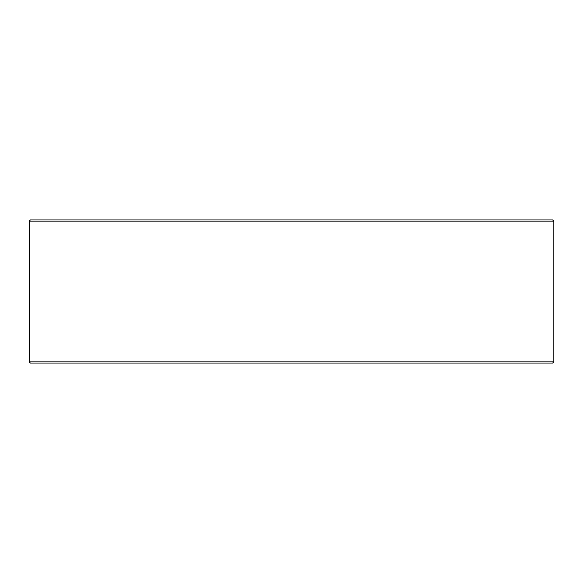 <?xml version="1.0" encoding="UTF-8"?>
<svg xmlns="http://www.w3.org/2000/svg" width="583" height="583" viewBox="0 0 583 583"><rect width="100%" height="100%" fill="white"/><g stroke="black" fill="none" stroke-linecap="round" stroke-linejoin="round"><path stroke-width="0.87" d="M29.186 361.861L30.382 363.049L29.15 361.861L29.15 221.139L30.345 219.951L552.655 219.951L553.85 221.139L29.186 221.139L29.186 361.861L553.85 361.861L553.85 221.139M30.382 219.951L29.186 221.139M30.382 363.049L552.655 363.049L553.85 361.861"/></g></svg>
